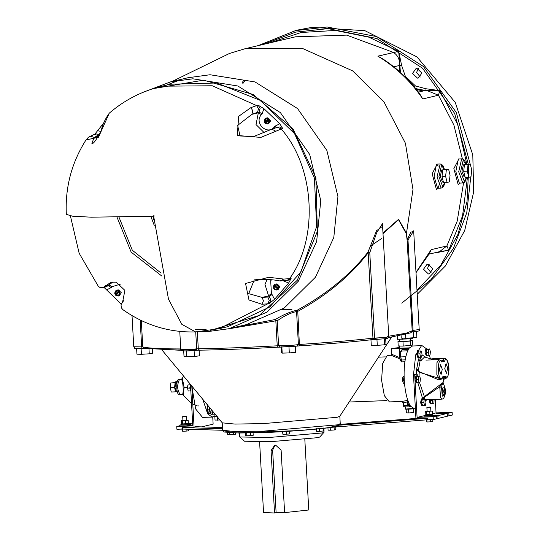 <?xml version="1.0" encoding="UTF-8"?>
<svg xmlns="http://www.w3.org/2000/svg" width="540" height="540" viewBox="0 0 540 540"><rect width="100%" height="100%" fill="white"/><g stroke="black" fill="none" stroke-linecap="round" stroke-linejoin="round"><path stroke-width="0.81" d="M213.941 412.776L210.161 413.006L211.025 414.329L212.585 414.248L211.025 414.329M214.036 413.998L214.171 416.408L216.999 416.475M214.832 416.306L215.042 420.066L219.908 419.992M217.269 416.435L217.485 420.194M208.062 405.675L207.711 408.807L208.406 413.849L208.933 414.227L207.691 413.876L212.105 417.069L214.157 416.232M202.763 399.276L207.691 413.876L206.989 408.834L207.495 404.379M212.105 417.069L202.574 417.427L195.649 408.949L191.801 386.026M183.384 395.267L182.837 394.686L183.384 395.267L184.093 387.315L182.378 378.338L183.478 375.975M191.781 385.999L194.076 427.12L195.804 426.708L222.494 427.532M212.733 416.975L213.131 424.143L201.515 426.884M222.649 430.286L182.716 429.057L176.897 429.28L176.749 426.512L180.023 425.736M181.953 428.639L182.088 431.089L182.844 431.237L182.709 428.787M186.03 428.666L186.165 431.109L182.844 431.237M188.642 429.239L188.73 430.832L186.165 431.109M194.076 427.12L182.628 427.552L222.561 428.78M182.716 429.057L182.628 427.552M331.047 427.349L427.484 419.776L427.397 418.271L339.552 425.169M427.484 419.776L433.296 419.553L447.41 416.219L447.255 413.451L436.421 413.755M448.99 415.847L452.27 415.071L452.115 412.304L448.835 413.08L448.99 415.847L447.397 415.908M432.763 419.128L432.898 421.571L430.339 421.848L430.198 419.405M426.877 419.533L427.012 421.976L430.339 421.848M426.121 419.377L426.256 421.828L427.012 421.976M415.935 418.433L340.126 424.386M433.296 419.553L433.141 416.786L436.415 416.016L436.489 417.278L438.068 416.9L436.469 416.961M399.89 357.696L391.696 354.267L391.379 348.57L408.652 348.381L412.519 345.998L422.05 345.64L421.483 345.715L415.733 354.794L413.492 374.753L415.949 418.702L427.397 418.271M330.163 427.214L330.332 430.225L328.077 430.164L327.915 427.154M334.064 426.978L334.233 429.988L330.332 430.225M239.47 433.58L239.726 436.975L269.217 437.474L322.137 432.959L324.02 432.263L324.007 430.88M335.718 426.681L335.88 429.692L334.233 429.988M323.851 427.862L324.02 430.873L319.666 431.413L316.663 431.433L316.494 428.423M319.498 428.402L319.666 431.413M323.176 428.119L323.345 431.129M289.535 430.961L289.703 433.971L282.94 434.383L282.427 431.17M282.778 431.372L282.94 434.383M286.328 431.264L286.497 434.275M250.526 432.594L250.695 435.605L246.834 435.78L245.484 435.645L245.322 432.635M253.037 432.284L253.206 435.294L250.695 435.605M246.665 432.769L246.834 435.78M229.73 432.749L229.844 434.815L227.59 434.761L227.468 432.574M233.651 432.925L233.746 434.579L229.844 434.815M235.325 432.965L235.393 434.288L233.746 434.579M161.987 350.008L222.284 422.854L235.049 424.076L263.405 423.596L337.122 417.305L339.781 416.286L391.581 337.169M405.547 334.591L405.756 338.229L401.254 338.121L401.112 335.563M413.221 331.736L413.559 337.757L405.756 338.229M416.522 331.148L416.86 337.169L413.559 337.757M370.94 339.377L371.277 345.398L377.285 345.35L376.947 339.329M384.305 338.762L384.642 344.783L377.285 345.35M385.655 338.249L385.992 344.27L384.642 344.783M281.178 346.707L281.516 352.728L282.204 353.126L281.867 347.105M288.974 346.903L289.312 352.924L282.204 353.126M295.387 346.288L295.724 352.31L289.312 352.924M183.681 350.521L184.019 356.542L186.705 356.812L186.374 350.791M194.09 350.44L194.427 356.461L186.705 356.812M199.118 349.819L199.456 355.84L194.427 356.461M136.6 348.158L136.937 354.179L141.44 354.294L141.102 348.273M148.979 349.144L149.243 353.815L141.44 354.294M152.334 349.468L152.543 353.228L149.243 353.815M239.726 436.975L244.492 441.227L270.824 441.666L318.08 437.636L319.754 437.015L324.02 432.263M259.605 441.97L263.547 512.514L274.536 513L271.046 450.529L274.685 445.244L275.596 445.115L281.111 450.151L284.607 512.615L308.765 509.99L304.823 439.439M275.576 445.115L274.887 445.5L272.626 450.158L276.115 512.629L274.536 513M284.587 512.305L276.115 512.629M412.682 337.81L412.709 338.269L410.36 338.823L397.413 339.316L397.244 336.265M410.36 338.823L410.312 337.952M402.712 339.343L402.644 338.155M410.711 338.472L410.582 340.848L403.495 341.456L399.533 341.375L399.404 339.107M399.519 341.179L397.967 341.55L402.968 341.577L410.191 341.084L412.405 340.565L410.832 340.551M412.405 340.565L412.661 345.08L403.225 346.093L398.216 346.066L397.967 341.55M410.44 345.6L410.191 341.084M403.225 346.093L402.968 341.577M409.442 347.875L399.533 348.165L399.411 345.911M413.741 232.139L413.795 231.444L410.839 232.146L407.268 239.436L406.485 233.206L412.979 189.486L405.405 143.208L383.873 101.702L352.688 70.889L302.157 48.29L244.917 48.769L229.453 53.46M458.899 158.963L453.85 168.602L458.15 184.511L459.749 183.107M437.218 164.086L432.169 173.725L436.475 189.635L438.068 188.231M382.597 226.3L376.549 230.708L367.983 252.133C350.251 274.732 326.693 294.071 297.317 310.149C290.378 311.648 283.055 314.759 275.36 319.491L234.232 327.483M406.499 233.172L398.567 219.308L382.975 233.071M417.494 78.138L412.546 73.42L416.097 68.472L416.948 68.351L421.895 73.069L418.351 78.023L417.494 78.138M423.495 269.271L427.046 264.317L427.896 264.202L432.844 268.913L429.3 273.868L428.443 273.983L423.495 269.271M459.324 183.121L455.814 171.524L458.359 158.983M464.103 176.884L461.957 171.295L463.428 164.842L464.44 164.794M468.767 177.309L465.17 177.444L463.705 171.308L464.454 164.646L470.266 163.991L468.052 164.511L467.303 171.173L468.767 177.309L470.981 176.782L471.737 170.12L470.266 163.991M463.705 171.308L467.303 171.173M464.454 164.646L468.052 164.511M437.616 188.251L434.14 176.648L436.482 164.133L440.188 163.971L437.036 176.897L441.106 188.116L437.549 188.257L438.386 187.259L439.87 182.77M442.422 182.014L440.276 176.418L441.747 169.972L442.76 169.918M447.086 182.432L443.489 182.567L442.024 176.431L442.773 169.769L448.592 169.114L446.371 169.634L445.621 176.297L447.086 182.432L449.307 181.906L450.056 175.25L448.592 169.114M442.024 176.431L445.621 176.297M442.773 169.769L446.371 169.634M417.218 294.307L445.311 266.065L464.704 230.533L473.661 192.017L472.797 154.886L455.207 102.323L416.948 56.889L364.905 30.686L312.032 27.358L299.113 29.747M370.582 245.936L381.632 238.518M418.244 68.492L416.61 72.461L420.262 77.038M429.192 264.337L427.565 268.306L431.217 272.882M228.008 328.948L275.832 320.821L275.36 319.491L277.216 320.794C284.02 315.995 290.466 312.896 296.561 311.506L297.317 310.149L297.763 311.378C327.085 295.137 350.561 275.603 368.186 252.788L367.983 252.133L369.779 252.679L376.63 232.841L382.448 223.668L388.766 336.717L387.882 338.216L385.884 338.681L371.972 339.687C351.722 341.962 327.544 344.021 299.444 345.877L277.303 347.22C248.744 348.813 222.723 349.799 199.247 350.183L195.986 350.359L199.247 350.183L198.295 348.793L196.661 348.881L195.986 350.359C186.584 351.014 182.23 351.054 182.918 350.467M387.315 336.501C390.083 336.967 385.83 337.493 374.551 338.074L372.958 338.182C352.478 340.477 328.037 342.562 299.612 344.439L298.411 344.574C292.619 345.445 286.018 345.843 278.606 345.776L277.229 345.803L275.832 320.821L277.216 320.794L278.606 345.776L279.875 347.166L297.351 346.086M383.002 233.638L398.507 219.685L406.35 233.766L406.485 233.206M406.35 233.766L407.113 240.084L407.268 239.436L407.99 239.963L413.667 230.816L419.189 329.528L413.046 330.419L412.499 331.877L411.716 331.952M407.113 240.084L412.169 330.541L407.099 239.882L407.99 239.963L413.046 330.419L406.249 333.166L388.739 336.218M291.938 309.339L281.88 309.555M425.945 88.749L425.999 90.281L439.844 90.632L425.945 88.749L415.456 85.934L413.991 87.089M415.733 88.6L425.432 90.497M415.456 85.934L405.351 76.302L404.98 76.741M405.351 76.302L401.672 65.617L399.863 65.367L400.43 72.455M401.672 65.617L398.682 51.374L399.863 65.367L393.836 66.852M388.51 62.809L377.851 56.153L382.982 59.015C397.096 68.243 409.266 79.718 419.472 93.427L422.759 98.942L418.642 92.32M434.491 252.862L435.179 252.7M435.125 252.997L448.686 250.189L438.095 252.011M429.03 254.144L431.183 249.662L429.158 253.928L416.009 272.7M467.444 177.356L462.537 215.987L448.686 250.189L446.87 245.957L431.183 249.662L415.996 272.39M269.217 43.025L301.178 32.488L335.414 30.449L368.847 37.166L398.682 51.374L377.851 56.153C395.807 66.98 410.778 81.243 422.759 98.942L438.446 95.236L439.844 90.632L457.832 124.74L466.817 164.119M242.825 83.66L245.153 80.278M246.281 324.635L284.249 307.996L315.448 277.216L333.801 237.472L337.939 196.607L326.849 150.39L297.547 108.547L255.008 81.938L210.04 74.749L187.934 77.753L170.768 81.81L192.875 78.806L237.85 85.995L280.382 112.597L309.683 154.447L320.774 200.664L316.636 241.529L298.283 281.273L267.084 312.053L229.122 328.691L246.281 324.635M179.429 80.109L166.354 85.178M210.323 330.453L259.261 315.441L297.27 280.267L317.372 231.37L315.893 177.707L293.099 129.107L253.172 94.48L203.627 80.156L153.171 88.641M170.431 84.213L216.682 82.998L260.233 100.346L294.604 133.738L314.408 178.065L316.636 226.564L300.942 271.843L269.716 307.004L227.725 326.693L219.341 328.671L267.719 303.838L269.305 303.466L274.583 299.268L288.691 283.014L291.168 278.289L289.582 278.66C318.843 238.39 314.847 166.914 281.219 129.026L282.798 128.655L279.788 123.775L263.925 108.662L258.221 105.233L256.642 105.611L212.281 85.772L162.034 86.198C142.29 90.943 124.706 99.92 109.296 113.137L109.296 113.137C105.084 119.043 102.377 124.997 101.169 131.004C96.059 140.434 92.961 144.544 91.874 143.343L94.217 137.389L90.673 136.262L88.371 137.275M104.105 287.489L121.23 304.081M103.97 122.654L94.716 134.305M87.588 138.179L85.988 139.961C71.591 162.695 65.043 187.501 66.339 214.373L72.65 216.216L91.422 217.188L153.65 216.189L168.494 299.18L181.798 324.31L195.588 331.911C169.196 332.66 144.936 325.228 122.816 309.609L121.311 307.746L121.021 304.736L122.573 302.15L124.902 290.405L116.289 282.204L111.179 282.191L102.816 287.678L99.941 287.496L98.24 286.187L79.151 253.233L70.403 215.912M279.997 280.976L283.743 279.065L268.677 277.283L245.538 283.487L248.981 299.99L261.88 304.243L267.719 303.838L269.244 300.483L267.793 297.027L262.17 297.412L263.453 300.888L261.88 304.243M270.506 129.715L253.334 136.667L240.05 135.958L237.627 125.402L251.93 114.345L252.828 110.842L250.891 107.636L238.7 116.289L237.276 135.486L260.874 137.396L281.219 129.026L277.972 127.366L276.797 127.494M98.631 136.343L94.217 137.389L98.253 135.493L94.338 134.393L88.472 137.194L85.981 139.961L98.476 137.261L109.296 113.137M117.011 217.188L131.186 252.167L161.75 276.001M161.096 273.105L132.334 250.283L118.975 217.161M150.809 216.297L154.251 225.382M153.859 219.841L152.786 216.223M265.498 123.471L264.762 122.931L265.019 122.425L268.556 118.564L266.267 118.091L267.172 117.882L267.698 117.808L270.743 120.71L268.556 123.761L265.329 123.498M268.556 118.564L269.291 119.104L265.363 123.505L267.651 123.971L269.116 123.086L269.838 120.926L269.156 119.138M264.897 122.897L268.691 118.53M264.762 122.931L265.019 122.425C264.256 119.711 265.194 118.631 267.847 119.171M268.447 119.745C269.21 122.459 268.272 123.539 265.626 122.999L265.363 123.505M116.114 295.529L115.371 294.988L115.634 294.482L119.165 290.621L116.876 290.156L117.781 289.94L118.307 289.865L121.352 292.768L119.171 295.819L118.267 296.028L119.725 295.144L119.772 291.195L115.978 295.562L118.267 296.028L115.938 295.562M119.165 290.621L119.772 291.195M115.513 294.955L119.3 290.588M119.056 291.809C119.826 294.516 118.888 295.603 116.235 295.056L115.978 295.562M115.371 294.988L115.634 294.482C114.865 291.776 115.81 290.689 118.456 291.236M274.354 284.749L275.549 284.135L274.381 284.735L274.698 285.309L278.64 288.799L278.161 284.87L275.549 284.135L276.979 283.851L280.024 286.754L277.844 289.798L276.939 290.014L278.107 289.413L274.165 285.923L273.841 285.35L274.516 284.702M278.64 288.799L278.107 289.413M278.242 289.386L273.976 285.322M274.381 284.735L274.698 285.309C277.276 284.567 278.336 285.572 277.871 288.333M277.337 288.947C274.759 289.69 273.699 288.684 274.165 285.923L274.327 289.278L276.939 290.014C273.908 289.872 272.862 288.326 273.807 285.377M274.583 299.268L271.404 293.476L268.582 295.9L262.17 297.412L248.71 293.645L254.279 279.855C263.993 279.011 272.599 279.389 280.098 280.982L287.03 280.476L289.582 278.66L283.743 279.065M282.798 128.655L279.551 126.988L276.885 127.474L270.553 129.688L272.275 129.37L275.468 131.058M391.379 348.57L399.499 347.504M391.345 355.239L387.248 355.435L382.705 363.393L381.584 380.288L384.345 395.685L389.428 401.909L401.794 401.443L403.312 402.854L407.477 401.875L407.079 400.518L401.794 401.443M404.885 361.753L401.456 361.881L400.478 360.545L399.587 356.427C399.107 352.748 399.721 350.953 401.436 351.041L408.051 350.784M391.129 355.252L400.201 359.012M403.312 402.86L403.454 405.338L407.673 405.425L407.477 401.875L408.004 401.855M410.967 408.618C421.848 408.746 394.585 409.786 410.967 408.618M413.262 408.78L413.471 412.54L408.794 412.945L406.35 412.81L406.141 409.05M408.584 409.178L408.794 412.945M408.652 348.381L407.45 351.432C404.771 358.479 403.697 367.983 404.237 379.931C405.027 391.817 407.12 400.572 410.508 406.188L415.429 409.354M391.358 355.239L391.696 354.24M408.699 349.225L402.077 349.475L400.957 351.121M421.173 360.457L420.343 357.251M420.572 402.408L421.497 399.209M409.144 348.266L408.686 348.962M436.415 416.016L434.16 416.097M432.736 415.064L434.268 415.294L427.653 415.861L423.954 415.78L425.702 415.463M434.511 415.193L434.565 416.192L431.527 416.63L424.615 416.887L424.008 416.779L423.954 415.78L417.089 417.393L433.141 416.786M425.662 414.74L425.716 415.679L432.587 415.361L432.695 414.349L425.858 414.666M425.675 411.386L425.858 414.673L432.5 414.423L432.317 411.136L427.106 411.23M429.935 414.7L429.752 411.406M426.613 414.821L426.431 411.534M430.873 411.007L432.317 411.136M428.429 411.392L427.113 411.365L426.884 407.315L430.657 407.106L430.88 411.156L428.429 411.392M429.334 407.079C434.194 407.14 422.017 407.599 429.334 407.079M434.538 415.773L438.001 415.638L438.068 416.9M438.264 413.788C435.55 413.788 436.077 413.667 439.85 413.417L448.835 413.08M440.546 413.323C438.217 413.323 438.669 413.215 441.902 413.006L446.938 412.81C449.267 412.817 448.814 412.918 445.581 413.134L438.959 413.289M446.951 413.06L448.517 412.844M438.001 415.638L447.255 413.451M435.301 399.398L436.057 412.911L452.115 412.304M436.057 412.911L432.466 413.762M425.695 415.361L424.838 415.564M425.513 400.221L426.033 399.749M422.05 345.64L426.384 348.712M429.34 355.165L430.4 358.85M413.606 374.726L417.184 374.119L417.285 375.874M416.455 381.767L416.536 382.59M417.92 357.683L416.678 354.443L417.528 350.71L419.054 351M426.276 355.712L425.034 352.471L425.885 348.739L427.397 349.009M442.935 382.583L424.204 396.765L422.57 399.344L424.251 398.095L424.575 397.183L439.736 386.714L440.573 397.386L442.166 399.134L425.399 399.661M444.575 386.383L444.677 387.133M444.967 395.071L445.932 390.825L444.589 387.126L443.549 391.385L444.872 395.537L442.26 396.158L441.578 387.518L439.736 386.714L443.117 382.752L443.495 379.694L445.156 378.54C450.704 378.257 449.955 358.182 444.393 358.324L442.739 360.139L444.488 361.321C448.011 352.681 450.995 377.831 446.337 376.961L444.92 378.52L444.299 377.521L443.34 378.655L443.495 379.694M443.522 395.132L442.112 391.439L443.084 387.194L444.589 387.126M444.96 389.144L445.176 392.911L444.521 393.066L444.089 391.257L444.312 389.3L444.96 389.144M445.392 390.953L444.116 391.001M445.176 392.911L444.488 392.938M419.411 382.171L424.575 397.183M419.026 376.022L419.215 371.655L418.48 369.65L416.583 369.596L419.081 372.222L441.612 379.067L443.34 378.655M442.651 376.839L441.072 379.35L442.901 377.062L444.299 377.521L445.203 376.232L442.651 376.839L442.55 377.588M434.558 359.768L432.243 359.033M446.492 373.268L444.751 368.726L446.033 363.474L447.687 368.03L446.492 373.268M441.072 374.551L439.331 370.001L440.613 364.757L442.267 369.313L441.072 374.551M441.626 378.074C437.184 381.092 437.312 355.212 441.707 361.982L441.545 361.226L438.973 359.6L436.914 362.705L436.853 374.618L439.742 379.823L438.77 379.856L419.215 371.655M418.48 369.65L420.059 361.058L418.392 359.721L416.583 369.596L416.394 374.152M429.037 359.978L425.979 360.092M433.438 359.674L424.602 356.987L421.274 360.227L418.392 359.721L419.452 357.284M420.059 361.058L421.268 360.443M427.639 355.327L427.201 355.678L426.019 352.431L426.938 348.692M429.658 348.921L426.357 349.36L426.033 352.532L426.742 355.361L429.01 355.28L428.301 352.451L428.618 349.272L429.658 348.921L430.373 351.749L430.049 354.929L429.01 355.28M426.357 349.36L428.618 349.272M426.033 352.532L428.301 352.451M417.65 353.93L419.918 353.842L420.404 350.946L418.142 351.034L417.65 353.93L418.223 357.055L419.283 357.291L418.844 357.656L417.663 354.409L418.581 350.669M420.404 350.946L421.463 351.175L422.037 354.308L421.551 357.203L420.491 356.974L419.918 353.842M418.223 357.055L420.491 356.974M419.283 357.291L421.551 357.203M417.724 382.313L422.807 399.276M425.601 400.646L427.241 399.701M413.492 374.753L417.184 374.119M417.089 417.393L414.7 374.706M416.293 382.745L415.058 379.505L415.969 375.759L417.454 376.083L416.401 376.333L416.05 379.465L416.738 382.354L419.006 382.266L418.318 379.377L418.669 376.245L419.708 376.002L420.404 378.884L420.046 382.023L419.006 382.266M430.178 403.9L428.929 399.64M421.821 405.871L420.579 402.631L421.43 398.898L423.009 399.263M417.69 382.313L417.224 382.712L416.043 379.465L416.961 375.725M417.447 376.083L419.708 376.002M416.401 376.333L418.669 376.245M416.05 379.465L418.318 379.377M431.602 403.407L431.102 403.866L429.914 399.6M430.036 399.6L430.583 403.448L432.851 403.36L432.304 399.512M434.126 399.445L433.897 403.245L432.851 403.36M429.921 400.491L432.189 400.403M421.558 402.293L423.826 402.206L424.264 399.215L421.996 399.303L421.558 402.293L422.179 405.338L423.232 405.392L422.752 405.844L421.571 402.597L422.483 398.851M424.264 399.215L425.324 399.269L425.939 402.314L425.5 405.304L424.447 405.25L423.826 402.206M423.232 405.392L425.5 405.304M422.179 405.338L424.447 405.25M190.37 425.027L192.436 425.061M190.607 425.304L190.593 425.021C193.178 424.994 192.949 425.108 189.904 425.351M181.535 424.717L179.786 425.041L183.478 425.115L190.094 424.555L188.568 424.325M190.337 424.447L190.397 425.446L183.532 426.121L179.84 426.04L179.786 425.041M188.528 423.61L188.413 424.615L181.548 424.94L181.494 424.001L188.325 423.556M185.767 423.954L185.585 420.667L188.15 420.39L188.332 423.677L181.494 424.001M182.446 424.082L182.263 420.795L185.585 420.667M181.69 423.934L181.501 420.647L182.263 420.795M182.932 420.491L181.501 420.647M188.15 420.39L186.698 420.269M184.262 420.653L186.712 420.41L186.482 416.367L182.716 416.576L182.939 420.626L184.262 420.653M185.166 416.34C177.849 416.86 190.019 416.394 185.166 416.34M192.645 423.104L188.534 423.725M190.478 384.433L192.8 425.898L176.749 426.512M190.863 391.284L189.776 388.044L190.458 384.399M190.465 390.933L188.204 391.021L187.508 388.132L187.866 385L190.222 384.703M190.127 384.912L187.866 385M189.776 388.044L187.508 388.132M180.164 394.551C175.925 397.413 175.635 377.717 179.192 379.512L179.456 379.478C176.823 385.182 177.107 390.204 180.299 394.531L182.108 394.463M182.007 378.871L179.456 379.478L181.123 379.418C183.168 379.1 184.1 395.766 181.966 394.47L182.041 394.477M176.357 391.061L174.96 387.423L175.919 383.231L176.789 383.191M176.816 383.062L176.668 382.448L175.102 382.813L174.569 387.518L175.608 391.844L177.181 391.379M175.608 391.844L171.288 392.013L170.255 387.68L170.789 382.982L176.668 382.448M175.102 382.813L170.789 382.982M174.569 387.518L170.255 387.68M177.242 381.53L175.304 381.908L177.127 381.841M175.237 382.502L175.304 381.908M182.183 378.884L181.123 379.418L182.439 378.452M212.558 414.248L215.082 414.153L212.585 414.248L211.91 410.319M206.989 408.834L209.581 409.414L209.77 407.74M210.809 411.838L210.884 411.392C210.154 413.357 209.716 412.695 209.581 409.414M211.113 409.354L210.884 411.392M184.093 387.315L187.596 387.356M225.085 431.048L235.467 432.965L299.842 430.522L328.3 427.734L338.816 425.223M340.24 423.671L337.541 424.832L263.831 431.123L234.677 431.588L222.642 430.245L224.343 432.041L238.862 433.013L259.126 432.709C279.329 432.331 331.722 428.598 337.73 426.013L340.24 423.671L339.822 416.144M372.924 338.681L378.236 337.905M168.102 348.82L196.614 349.576M140.164 320.018L141.669 346.903L133.765 346.768C136.364 348.536 130.012 348.293 142.108 348.307L144.342 348.32L142.776 346.91L141.669 346.903L142.128 348.307L143.978 348.293M195.716 331.911L196.661 348.881C185.699 349.65 180.617 349.69 181.42 349.009M181.062 348.935C160.691 348.914 147.926 348.239 142.776 346.91L141.305 320.564M419.189 329.528C420.822 330.635 418.608 331.418 412.54 331.877L412.499 331.877M297.344 346.093L299.457 345.877C327.591 344.021 351.79 341.955 372.053 339.68L372.958 338.182L368.186 252.788L369.779 252.679L374.551 338.074L375.158 339.471M297.034 346.14L298.411 344.574L296.561 311.506L297.763 311.378L299.457 345.877M197.35 331.83L198.295 348.793C222.035 348.408 248.346 347.409 277.229 345.803L277.31 347.227L279.875 347.166M271.046 450.529L272.626 450.158M428.848 254.198L439.546 251.667L446.87 245.957L457.178 221.191L463.59 182.655M462.416 158.888L453.863 124.99L438.446 95.236L426.289 90.261L418.48 92.104M399.587 71.692L399.269 65.57C400.046 59.967 398.135 55.593 393.545 52.448L346.673 35.127L295.569 36.794L244.89 48.776M416.995 290.344L440.87 265.046L457.886 234.515L467.026 201.67L468.652 169.425L468.288 164.457M468.254 164.066L454.694 113.488L422.496 68.195L376.866 38.543L328.172 28.627L295.637 32.123L263 44.489M244.046 79.981L242.251 82.472M466.142 164.248L464.751 160.738L463.415 159.293L461.653 158.875L458.71 171.774L462.787 182.993L459.25 183.128M466.499 177.39L464.353 181.4L460.6 171.612L463.178 160.326L466.034 164.275M444.825 182.52L442.672 186.529L438.925 176.735L441.497 165.456L444.353 169.398M401.74 303.136L431.123 279.511L453.506 248.225L466.776 212.699L470.779 176.83M470.158 163.991L456.341 112.55L423.421 66.521L376.772 36.619L327.152 27L295.488 30.605L258.174 45.63M423.346 90.956L416.495 89.552M207.016 331.688L229.122 328.691L207.083 331.688L199.145 331.722M152.928 216.216C154.184 215.312 154.433 215.548 153.691 216.945M279.788 123.775L275.029 126.164L274.32 126.974C267.266 135.844 253.638 122.857 261.401 114.662L258.35 112.826L251.93 114.345L257.472 112.388L258.525 108.837L256.642 105.611L250.891 107.636M275.029 126.164L276.257 127.629M274.32 126.974L275.204 127.926M261.401 114.662L262.109 113.852L259.051 112.016L258.35 112.826L256.021 124.571L264.195 132.665M258.221 105.233L260.111 108.459L259.051 112.016L257.472 112.388M262.109 113.852L263.925 108.662M264.722 122.924L266.267 118.091L264.809 118.982L264.715 122.87M94.27 134.413L96.41 133.934L99.468 134.804M100.973 131.49L97.645 130.68M106.549 289.919L111.314 287.537L108.257 285.694L104.402 287.422M111.314 287.537L112.016 286.726L108.959 284.884L108.257 285.694L104.49 287.401L102.087 287.827M113.022 281.914L108.959 284.884L105.347 285.741M112.016 286.726L120.42 284.121M123.944 300.2L123.262 301.279M115.331 294.982L116.876 290.156L115.418 291.04L114.696 293.2L115.331 294.928M272.194 294.233L269.372 296.656L270.824 300.112L269.305 303.466M267.185 279.416L264.951 284.378L268.582 295.9L269.372 296.656L267.793 297.027M271.404 293.476L270.689 280.706L271.438 279.943M291.168 278.289L288.61 280.105L286.956 280.496M283.682 280.996L288.691 283.014M98.253 135.493L99.839 135.122M106.677 286.072L104.767 286.409M407.849 400.484L407.079 400.518M408.517 405.398L407.673 405.425L408.186 406.829C404.595 407.18 403.015 406.681 403.454 405.338M399.776 357.224L399.654 359.039M399.303 348.739L399.539 352.991M401.612 351.074L402.077 349.475M400.322 359.498L401.436 359.998L400.707 356.927L399.587 356.427M405.81 356.731L400.707 356.927L400.545 352.802L401.436 351.041M401.456 361.881L401.436 359.998L405.182 359.856M404.48 383.339L403.515 379.957L404.096 376.198M408.085 401.882L408.179 401.416M408.078 401.139L408.024 401.659C408.078 405.351 408.848 406.991 410.312 406.593L409.793 406.215L409.077 403.569M425.527 357.068L421.943 354.875M424.913 399.249L424.251 398.095M441.578 387.518C442.314 382.556 443.313 382.32 444.575 386.809M446.337 376.961L445.203 376.232M441.707 361.982L444.488 361.321M440.681 360.221L442.739 360.139L441.713 361.463M211.187 409.448L210.944 411.615L208.933 414.227M183.323 395.213L191.552 403.603M192.8 404.237L197.127 405.682M198.491 405.918L199.098 405.999M222.224 422.719L222.642 430.245M196.034 350.352C185.173 351.452 180.083 351.081 180.765 349.252L179.766 331.412M143.863 348.273L181.285 350.325M412.54 331.877L411.143 332.039M388.544 337.615L410.549 332.89L411.649 332.033L412.169 330.561M372.053 339.68L375.125 339.471M199.186 350.19C222.683 349.805 248.724 348.813 277.31 347.227M133.765 346.768L132.023 315.623M411.473 345.357L411.521 346.214M229.446 53.467L171.997 81.52M461.869 158.848L458.379 158.983M462.787 182.993L464.292 182.432L465.507 180.907L466.614 177.39M465.035 176.863L463.995 176.904M436.664 164.106L438.23 166.111M441.106 188.116L442.611 187.556L443.826 186.03L444.933 182.513M444.461 169.378L443.07 165.861L441.733 164.417L440.188 163.971M443.354 181.987L442.314 182.027M258.154 45.637L295.535 30.598L299.147 29.741M142.607 92.509L170.768 81.81M206.132 329.63L195.453 329.542M170.417 84.22L162.034 86.198M195.419 331.925L219.341 328.671M405.479 409.151L405.344 406.742M404.791 383.461C403.13 385.115 400.876 377.433 404.17 375.962M410.312 406.593L411.035 406.566M443.117 382.752L444.791 387.18M445.088 395.017L443.583 398.54L442.166 399.134M444.893 395.084L443.455 395.138M441.065 379.357L439.742 379.823M445.163 378.54L444.805 378.554M444.393 358.324L431.75 358.803M438.973 359.6L425.932 360.099M427.201 355.678L426.209 355.718M418.844 357.656L417.852 357.696M417.224 382.712L416.232 382.752M431.102 403.866L430.117 403.907M422.752 405.844L421.76 405.877M179.192 379.512L182.048 378.837M176.283 391.068L177.086 391.041M182.378 378.338L182.156 378.918M378.5 357.143L385.304 356.886M349.117 402.017L386.957 400.586"/></g></svg>
